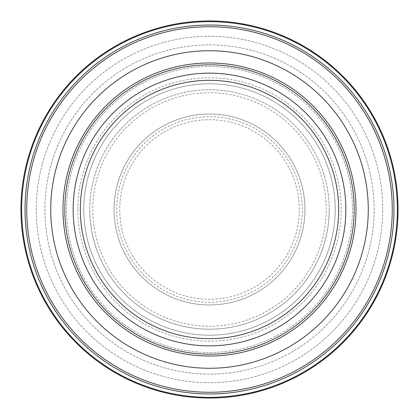 <?xml version="1.0" encoding="UTF-8"?>
<svg xmlns="http://www.w3.org/2000/svg" width="419" height="419" viewBox="0 0 419 419"><rect width="100%" height="100%" fill="white"/><g stroke="black" fill="none" stroke-linecap="round" stroke-linejoin="round"><path stroke-width="0.31" stroke-dasharray="2.1 1.57" d="M329.214 209.5A119.714 119.714 0 0 1 209.5 329.214A119.714 119.714 0 0 1 89.786 209.5A119.714 119.714 0 0 0 209.5 329.214A119.714 119.714 0 0 0 329.214 209.5A119.714 119.714 0 0 0 209.5 89.786A119.714 119.714 0 0 0 89.786 209.5A119.714 119.714 0 0 1 209.5 89.786A119.714 119.714 0 0 1 329.214 209.5A119.714 119.714 0 0 0 209.5 89.786A119.714 119.714 0 0 0 89.786 209.5M302.277 209.5A92.777 92.777 0 0 0 209.5 116.723A92.777 92.777 0 0 0 116.723 209.5A92.777 92.777 0 0 0 209.5 302.277A92.777 92.777 0 0 0 302.277 209.5A92.777 92.777 0 0 0 209.5 116.723A92.777 92.777 0 0 0 116.723 209.5A92.777 92.777 0 0 0 209.5 302.277A92.777 92.777 0 0 0 302.277 209.5M299.286 209.5A89.786 89.786 0 0 0 209.5 119.714A89.786 89.786 0 0 0 119.714 209.5A89.786 89.786 0 0 0 209.5 299.286A89.786 89.786 0 0 0 299.286 209.5M335.2 209.5A125.7 125.7 0 0 0 209.5 83.8A125.7 125.7 0 0 0 83.8 209.5A125.7 125.7 0 0 0 209.5 335.2A125.7 125.7 0 0 0 335.2 209.5A125.7 125.7 0 0 0 209.5 83.8A125.7 125.7 0 0 0 83.8 209.5A125.7 125.7 0 0 0 209.5 335.2A125.7 125.7 0 0 0 335.2 209.5M326.223 209.5A116.723 116.723 0 0 0 209.5 92.777A116.723 116.723 0 0 0 92.777 209.5A116.723 116.723 0 0 0 209.5 326.223A116.723 116.723 0 0 0 326.223 209.5M304.974 209.5A95.474 95.474 0 0 0 209.5 114.026A95.474 95.474 0 0 0 114.026 209.5A95.474 95.474 0 0 0 209.5 304.974A95.474 95.474 0 0 0 304.974 209.5A95.474 95.474 0 0 0 209.5 114.026A95.474 95.474 0 0 0 114.026 209.5A95.474 95.474 0 0 0 209.5 304.974A95.474 95.474 0 0 0 304.974 209.5M352.499 209.5A142.999 142.999 0 0 0 209.5 66.501A142.999 142.999 0 0 0 66.501 209.5A142.999 142.999 0 0 0 209.5 352.499A142.999 142.999 0 0 0 352.499 209.5A142.999 142.999 0 0 0 209.5 66.501A142.999 142.999 0 0 0 66.501 209.5A142.999 142.999 0 0 0 209.5 352.499A142.999 142.999 0 0 0 352.499 209.5A142.999 142.999 0 0 0 209.5 66.501A142.999 142.999 0 0 0 66.501 209.5M398.05 209.5A188.55 188.55 0 0 0 209.5 20.95A188.55 188.55 0 0 0 20.95 209.5A188.55 188.55 0 0 0 209.5 398.05A188.55 188.55 0 0 0 398.05 209.5A188.55 188.55 0 0 0 209.5 20.95A188.55 188.55 0 0 0 20.95 209.5A188.55 188.55 0 0 0 209.5 398.05A188.55 188.55 0 0 0 398.05 209.5A188.55 188.55 0 0 0 209.5 20.95A188.55 188.55 0 0 0 20.95 209.5A188.55 188.55 0 0 0 209.5 398.05A188.55 188.55 0 0 0 398.05 209.5A188.55 188.55 0 0 0 209.5 20.95A188.55 188.55 0 0 0 20.95 209.5M382.73 209.5A173.23 173.23 0 0 0 209.5 36.27A173.23 173.23 0 0 0 36.27 209.5A173.23 173.23 0 0 0 209.5 382.73A173.23 173.23 0 0 0 382.73 209.5A173.23 173.23 0 0 0 209.5 36.27A173.23 173.23 0 0 0 36.27 209.5A173.23 173.23 0 0 0 209.5 382.73A173.23 173.23 0 0 0 382.73 209.5M374.109 209.5A164.609 164.609 0 0 0 209.5 44.891A164.609 164.609 0 0 0 44.891 209.5A164.609 164.609 0 0 0 209.5 374.109A164.609 164.609 0 0 0 374.109 209.5A164.609 164.609 0 0 0 209.5 44.891A164.609 164.609 0 0 0 44.891 209.5A164.609 164.609 0 0 0 209.5 374.109A164.609 164.609 0 0 0 374.109 209.5M77.814 209.5A131.686 131.686 0 0 0 209.5 341.186A131.686 131.686 0 0 0 341.186 209.5A131.686 131.686 0 0 0 209.5 77.814A131.686 131.686 0 0 0 77.814 209.5M397.348 209.5A187.848 187.848 0 0 0 209.5 21.652A187.848 187.848 0 0 0 21.652 209.5A187.848 187.848 0 0 0 209.5 397.348A187.848 187.848 0 0 0 397.348 209.5M393.965 209.5A184.465 184.465 0 0 0 209.5 25.035A184.465 184.465 0 0 0 25.035 209.5A184.465 184.465 0 0 0 209.5 393.965A184.465 184.465 0 0 0 393.965 209.5M392.268 209.5A182.768 182.768 0 0 0 209.5 26.732A182.768 182.768 0 0 0 26.732 209.5A182.768 182.768 0 0 0 209.5 392.268A182.768 182.768 0 0 0 392.268 209.5"/><path stroke-width="0.63" d="M50.73 209.5A158.77 158.77 0 0 0 209.5 368.27A158.77 158.77 0 0 0 368.27 209.5A158.77 158.77 0 0 0 209.5 50.73A158.77 158.77 0 0 0 50.73 209.5M398.05 209.5A188.55 188.55 0 0 0 209.5 20.95A188.55 188.55 0 0 0 20.95 209.5A188.55 188.55 0 0 0 209.5 398.05A188.55 188.55 0 0 0 398.05 209.5A188.55 188.55 0 0 1 209.5 398.05A188.55 188.55 0 0 1 20.95 209.5M354.175 209.5A144.675 144.675 0 0 0 209.5 64.825A144.675 144.675 0 0 0 64.825 209.5A144.675 144.675 0 0 0 209.5 354.175A144.675 144.675 0 0 0 354.175 209.5M62.986 209.5A146.514 146.514 0 0 0 209.5 356.014A146.514 146.514 0 0 0 356.014 209.5A146.514 146.514 0 0 0 209.5 62.986A146.514 146.514 0 0 0 62.986 209.5M393.965 209.5A184.465 184.465 0 0 0 209.5 25.035A184.465 184.465 0 0 0 25.035 209.5A184.465 184.465 0 0 0 209.5 393.965A184.465 184.465 0 0 0 393.965 209.5M392.268 209.5A182.768 182.768 0 0 0 209.5 26.732A182.768 182.768 0 0 0 26.732 209.5A182.768 182.768 0 0 0 209.5 392.268A182.768 182.768 0 0 0 392.268 209.5M397.348 209.5A187.848 187.848 0 0 0 209.5 21.652A187.848 187.848 0 0 0 21.652 209.5A187.848 187.848 0 0 0 209.5 397.348A187.848 187.848 0 0 0 397.348 209.5M345.853 209.5A136.353 136.353 0 0 0 209.5 73.147A136.353 136.353 0 0 0 73.147 209.5A136.353 136.353 0 0 0 209.5 345.853A136.353 136.353 0 0 0 345.853 209.5M338.678 209.5A129.178 129.178 0 0 0 209.5 80.322A129.178 129.178 0 0 0 80.322 209.5A129.178 129.178 0 0 0 209.5 338.678A129.178 129.178 0 0 0 338.678 209.5"/></g></svg>
